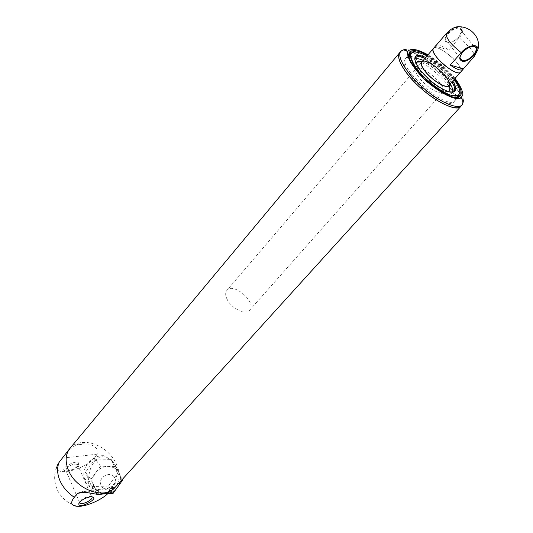 <?xml version="1.0" encoding="UTF-8"?>
<svg xmlns="http://www.w3.org/2000/svg" width="533" height="533" viewBox="0 0 533 533"><rect width="100%" height="100%" fill="white"/><g stroke="black" fill="none" stroke-linecap="round" stroke-linejoin="round"><path stroke-width="0.4" stroke-dasharray="2.67 2" d="M433.462 48.403C437.546 42.673 465.909 67.491 460.599 72.155C461.771 70.549 460.692 67.564 457.361 63.2C450.492 54.106 435.854 44.979 433.462 48.403L433.422 48.45M227.491 300.032C225.299 295.875 225.106 292.65 226.911 290.352C233.461 281.864 257.286 302.717 249.624 310.233C245.82 315.196 232.135 308.967 227.491 300.032M448.113 91.489C443.256 93.355 427.459 82.895 420.151 72.874C417.159 68.85 415.78 65.719 416.007 63.494M421.75 61.601C430.378 63.68 445.961 77.272 449.199 85.54M447.993 94.161C440.664 93.502 425.367 82.402 417.939 72.288C413.501 66.205 412.122 62.021 413.815 59.743L414.901 58.99M423.249 60.376C434.255 65.885 443.243 73.721 450.205 83.888M452.717 91.969L452.064 93.222L448.026 94.168M422.589 61.148C428.725 58.537 451.278 78.204 449.532 84.647M419.038 77.538C415.913 73.254 414.954 70.296 416.16 68.67C420.497 62.654 448.48 87.146 442.93 92.102C440.471 95.687 425.687 86.739 419.038 77.538M410.124 75.2C404.507 67.438 402.788 62.095 404.967 59.17C412.975 48.197 463.93 92.795 453.823 101.936C449.399 108.472 422.243 92.076 410.124 75.2M448.353 33.692C452.137 29.681 455.815 27.843 459.393 28.176L461.711 30.727L458.926 37.083L452.923 41.647L447.893 42.52C444.742 41.241 444.895 38.296 448.353 33.692M447.753 33.226C454.856 26.717 459.566 25.671 461.898 30.095C461.538 34.592 458.44 38.443 452.597 41.647C444.589 43.766 442.976 40.954 447.753 33.226M460.259 26.877C463.843 28.695 463.523 32.34 459.293 37.816L448.673 50.089L435.521 46.111M472.531 46.264L469.047 47.23C464.51 49.542 461.545 52.6 460.139 56.405M436.161 45.358C438.499 44.326 442.67 45.905 448.673 50.089M113.329 489.281L114.448 487.269L112.729 488.321L85.726 492.159M107.866 493.571L96.993 493.218L93.108 483.631C92.462 479.787 93.328 476.169 95.713 472.778C98.991 468.56 103.202 466.448 108.339 466.422C113.436 466.741 117.087 469.093 119.299 473.477L120.298 476.988C120.711 480.546 119.825 483.891 117.646 487.029C114.362 491.313 110.118 493.458 104.908 493.478C99.751 493.125 96.093 490.726 93.935 486.283L90.896 479.387L85.433 472.365L95.247 458.96L110.338 459.379L103.895 455.722L99.604 457.107L96.353 459.786L93.981 458.1L97.386 454.156C100.524 449.126 92.149 444.069 86.493 443.869L80.769 443.789L76.266 444.749L68.231 450.425M90.896 479.387L100.51 466.195L116.187 466.648L122.104 479.633M116.934 471.985L117.54 473.324L117.007 474.064L116.934 471.985C116.52 467.554 114.815 463.803 111.81 460.725L116.934 471.985M100.51 466.195L95.247 458.96M96.993 493.218L91.603 486.416L85.433 472.365M110.984 491.253L107.746 486.922L91.603 486.416M110.338 459.379L111.21 459.406L111.81 460.725L110.338 459.379M116.187 466.648L111.21 459.406M103.895 455.722C92.529 454.896 81.682 466.921 84.181 477.795C86.199 491.846 107.459 494.624 115.674 481.779L117.007 474.064L107.746 486.922M122.004 479.74L117.54 473.324M96.353 459.786C90.543 465.469 88.018 473.404 88.778 483.591C91.243 495.81 104.435 497.202 109.891 490.054L115.674 481.779M93.981 458.1C84.321 470.279 52.72 477.248 56.991 465.909C53.547 474.563 53.913 483.045 58.084 491.353C62.521 499.281 69.163 504.278 78.018 506.35M109.052 492.379L112.729 488.321M68.464 470.279C64.926 461.411 65.459 454.063 70.056 448.24C77.645 439.185 95.027 440.958 106.946 451.518C118.992 461.938 122.983 478.867 114.928 487.515C104.861 500.047 76.039 489.7 68.464 470.279M66.378 468.314C70.443 464.809 74.174 463.53 77.565 464.47L77.885 465.835L77.172 467.008C74.647 469.48 71.575 470.905 67.957 471.285L65.999 470.819L66.378 468.314M91.709 496.776L89.93 496.363C86.246 496.769 83.061 498.248 80.363 500.793L79.53 502.366M77.738 465.809C74.733 468.76 71.069 470.459 66.752 470.905C55.279 470.472 80.11 456.848 78.598 464.41L77.738 465.809M399.79 52.554C409.857 38.862 473.664 94.707 461.058 106.174C463.943 102.243 461.598 95.234 454.016 85.14C438.719 64.533 405.706 44.339 399.79 52.554L399.69 52.667M70.043 448.233C77.611 439.205 94.914 440.931 106.833 451.411C118.886 461.758 122.99 478.621 115.095 487.355M455.848 96.02C455.169 92.689 453.03 88.658 449.426 83.928C439.498 70.689 419.631 56.591 410.463 56.445M409.311 56.451L406.093 57.831C395.899 66.552 447.414 111.637 454.995 100.63L455.995 97.166M454.536 78.997L454.416 78.851C446.847 69.39 437.866 61.575 427.486 55.405M459.346 95.793C461.438 92.662 459.506 87.152 453.556 79.257C441.364 62.894 415.16 46.691 410.283 52.854M409.277 56.238C408.731 68.237 444.429 99.365 456.208 97.173M452.064 93.222L453.83 91.25C450.412 96.286 429.238 83.401 419.684 70.249C415.234 64.167 413.841 59.989 415.52 57.724L413.815 59.743M424.948 58.383C435.961 63.92 444.955 71.768 451.944 81.929M425.76 57.431C436.68 63.081 445.688 70.936 452.77 80.989C448.473 73.867 435.901 61.968 425.754 57.437M427.106 55.852C437.646 61.968 446.661 69.83 454.149 79.437M457.081 97.153C449.665 99.624 426.187 83.954 415.347 69.077C411.016 63.234 408.958 58.663 409.171 55.379M406.093 57.831L410.084 53.087C417.939 42.287 469.093 87.066 459.126 96.047L459.166 95.993M459.293 37.816L470.439 48.31C473.391 52.061 474.65 54.819 474.217 56.578M108.286 492.739L97.286 494.338M86.493 443.869L75.566 445.002M97.386 454.156L62.608 458.074M109.212 492.199L109.891 490.054M101.077 485.29C97.326 477.008 111.317 469.959 114.988 478.268C118.832 486.536 104.715 493.685 101.077 485.29M462.244 104.874C465.116 100.957 462.757 93.948 455.162 83.854C439.832 63.24 406.812 43.013 400.916 51.201L400.816 51.321M455.042 78.431C447.354 69.03 438.339 61.162 427.979 54.826M421.117 62.867L226.911 290.352M442.93 92.102L249.624 310.233M421.876 61.981L416.16 68.67M409.191 54.139L407.718 55.892M407.605 56.025L404.967 59.17M454.995 100.63L456.768 98.665M456.648 98.798L453.823 101.936M461.711 30.727L461.898 30.095M473.93 46.338L459.393 28.176M459.919 57.817L447.893 42.52M469.047 47.23L469.4 47.224M114.448 487.269L82.422 491.806M84.181 477.795L88.778 483.591M70.056 448.24L69.556 448.839M114.928 487.515L114.575 487.915M93.108 483.631L94.114 486.462C95.001 489.254 97.879 491.546 102.762 493.325C108.439 494.004 112.676 492.912 115.481 490.047M119.432 484.53L120.298 476.988M91.663 496.743L77.565 464.47M79.55 502.346L65.999 470.819M77.885 465.835L78.598 464.41M67.957 471.285L66.752 470.905M79.59 502.046L79.244 502.772M89.93 496.363L91.216 496.769"/><path stroke-width="0.8" d="M436.58 57.158C433.362 52.874 432.323 49.955 433.462 48.403C428.112 52.954 456.641 77.925 460.599 72.155C458.293 75.579 443.436 66.365 436.58 57.158M416.007 63.494L416.54 62.181C417.459 61.115 419.191 60.922 421.75 61.601M449.199 85.54C450.238 88.032 450.265 89.797 449.286 90.837L448.113 91.489M414.901 58.99C416.746 58.304 419.531 58.77 423.249 60.376M450.205 83.888C452.304 87.352 453.143 90.044 452.717 91.969M449.532 84.647L448.966 85.82C446.361 89.238 431.41 80.05 424.614 70.749C421.456 66.458 420.43 63.48 421.543 61.815L422.589 61.148M424.828 70.809C421.676 66.525 420.69 63.58 421.876 61.981C426.127 56.052 454.236 80.65 448.766 85.513C446.354 89.044 431.55 80.01 424.828 70.809M461.185 52.614L450.265 65.093L463.35 68.837L474.217 56.578L477.795 49.882C479.107 43.08 467.601 44.905 461.185 52.614C451.031 44.619 446.034 38.283 446.188 33.619L436.161 45.358M446.188 33.619L451.178 29.268C454.762 27.043 457.787 26.25 460.259 26.877M460.139 56.405L459.946 58.337L462.151 60.662C465.695 60.982 469.413 59.143 473.291 55.146C476.915 50.528 477.128 47.59 473.93 46.338L472.531 46.264M450.265 65.093C456.754 69.537 460.992 70.996 462.997 69.457L463.35 68.837M473.89 55.605C478.92 47.977 477.421 45.185 469.4 47.224C463.277 50.582 460.059 54.499 459.759 58.983C462.131 63.107 466.848 61.981 473.89 55.605M56.991 465.909L59.236 462.111C56.878 467.508 57.078 473.61 59.849 480.426C62.847 487.229 67.658 492.838 74.294 497.262L77.778 493.285L82.422 491.806L97.286 494.338L104.668 493.924L108.286 492.739L114.575 487.915M69.556 448.839L59.236 462.111M122.104 479.633L122.43 480.353L112.843 493.731L107.866 493.571M112.843 493.731L110.984 491.253M122.43 480.353L122.004 479.74M74.294 497.262C69.876 502.925 71.116 505.957 78.018 506.35C86.852 506.577 102.836 499.348 109.052 492.379M79.53 502.366L79.917 503.199C82.402 505.437 94.621 498.775 91.709 496.776M79.783 502.073L78.864 503.565C77.731 510.381 101.91 497.082 91.216 496.769C86.819 497.262 83.008 499.028 79.783 502.073M406.226 72.508C399.237 62.827 397.092 56.178 399.79 52.554C395.14 57.524 405.14 74.527 421.743 88.998C438.286 103.542 456.594 111.317 461.058 106.174C455.575 114.342 421.423 93.708 406.226 72.508M115.095 487.355L114.941 487.528C104.868 500.061 76.032 489.707 68.451 470.286C64.913 461.405 65.446 454.056 70.043 448.233L399.69 52.667M410.463 56.445L409.311 56.451M455.995 97.166L455.848 96.02M427.486 55.405C418.865 50.608 413.102 49.422 410.197 51.841C399.257 60.329 453.097 107.453 460.359 95.74C462.471 92.569 460.532 86.992 454.536 78.997M410.197 51.841L409.277 56.238M456.208 97.173L460.359 95.74M451.944 81.929C454.629 86.386 455.255 89.491 453.83 91.25L455.322 90.537C455.835 89.897 457.001 88.258 452.77 80.996C457.98 90.064 456.301 93.528 447.74 91.37C437.686 87.252 428.352 79.937 419.731 69.423C411.643 56.958 413.655 52.96 425.76 57.431C419.977 55.106 416.739 54.679 416.033 56.158L415.52 57.724C417.092 56.138 420.237 56.358 424.948 58.383M454.149 79.437C462.484 91.683 461.671 97.019 451.711 95.46C441.884 92.895 425.161 80.157 416.48 68.537C406.306 52.221 409.85 47.99 427.106 55.852M409.171 55.379L410.064 53.107L410.776 53.193L410.397 55.232C410.29 58.164 412.309 62.601 416.466 68.537C423.815 78.291 438.419 90.47 450.305 95.041C455.735 96.013 458.5 96.14 458.6 95.42L459.166 95.993M459.239 95.913L458.293 96.966L459.126 96.047L457.081 97.153M85.726 492.159L77.778 493.285M462.244 104.874C464.096 99.831 463.15 100.271 462.851 99.444C463.317 98.918 461.152 98.692 456.355 98.758L442.27 92.969L424.528 79.384L410.477 62.494L407.152 51.681L405.806 49.689C405.773 48.909 404.141 49.416 400.916 51.201C396.279 56.158 406.306 73.154 422.929 87.639C439.485 102.196 457.794 109.998 462.244 104.874L114.941 487.528M427.979 54.826C417.905 49.283 411.276 48.023 408.078 51.055C405.473 56.238 413.748 69.683 427.406 81.969C438.446 91.176 447.967 96.706 455.968 98.572C460.132 98.698 462.444 97.153 462.91 93.935C462.211 89.904 459.786 84.98 455.628 79.177L455.042 78.431M433.422 48.45L421.117 62.867M462.997 69.457L448.766 85.513M421.543 61.815L416.54 62.181M448.966 85.82L449.286 90.837M410.177 52.974L409.191 54.139M462.151 60.662L459.919 57.817M477.795 49.882C482.525 35.091 464.196 20.92 451.178 29.268M433.462 48.403L435.807 45.658M459.946 58.337L459.759 58.983M115.481 490.047L119.432 484.53M79.917 503.199L79.55 502.346M79.244 502.772L78.864 503.565M399.79 52.554L400.816 51.321"/></g></svg>
